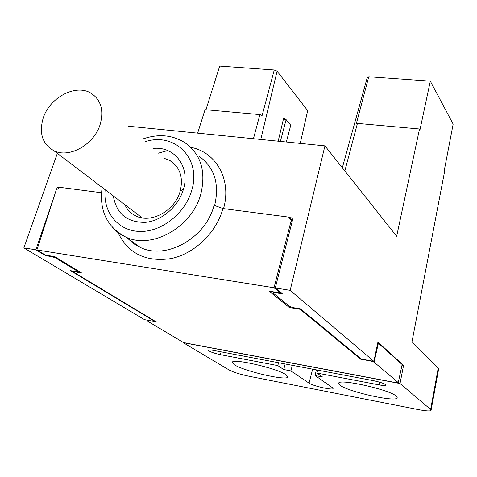<?xml version="1.0" encoding="UTF-8"?>
<svg xmlns="http://www.w3.org/2000/svg" width="477" height="477" viewBox="0 0 477 477"><rect width="100%" height="100%" fill="white"/><g stroke="black" fill="none" stroke-linecap="round" stroke-linejoin="round"><path stroke-width="0.72" d="M45.697 255.165L45.548 255.636L35.853 249.799L23.85 247.891L144.495 319.65L155.031 321.564L155.132 321.242M155.031 321.564L70.501 270.662L76.702 271.693L77.554 271.282L55.415 257.83L51.904 256.662L45.548 255.636M58.576 188.278L57.258 187.336L56.387 189.87M54.354 195.803L35.853 249.799M147.232 320.145L147.035 320.836L182.613 342.015L185.917 343.07L396.327 382.709L398.253 382.596L374.129 362.174L370.492 360.964L360.606 359.163L300.164 309.311L289.306 307.504L269.088 291.143L280.333 292.956L274.036 287.762L36.884 249.966L45.446 255.123L54.748 256.62L81.585 272.957L72.54 271.455L156.474 322.053L148.228 320.323M72.671 271.025L72.54 271.455M147.035 320.836L148.168 320.538M377.802 342.754L402.153 364.529L398.253 382.596M127.961 126.161L324.938 145.873L290.171 290.332L373.867 361.327L377.945 342.087L403.566 365.4L402.028 365.12M378.422 342.969L374.129 362.174M360.737 358.585L360.606 359.163M300.283 308.834L300.164 309.311M289.587 306.389L289.306 307.504M280.506 292.27L280.333 292.956M127.872 238.536L133.733 243.753L140.614 247.575C166.264 260.078 205.498 238.16 213.869 206.046L214.072 205.325L222.95 208.55L288.698 217.101L292.353 220.773M289.134 217.542L293.039 218.049L275.295 287.959L282.402 293.838L274.68 292.592L273.082 292.991L289.67 306.461L293.134 307.641L300.611 308.887L361.292 359.044L373.867 361.327M288.698 217.101L292.079 221.847M291.095 220.863L274.036 287.762M101.446 192.738L59.875 187.33L56.232 189.983L36.884 249.966M57.258 187.336L59.47 187.628M190.746 147.333C216.164 152.044 231.917 179.668 223.534 208.628M23.85 247.891L57.341 153.355M290.171 290.332L275.295 287.959M158.286 153.183L167.707 150.565M198.867 156.092C214.435 167.177 219.694 183.657 214.632 205.533M403.566 365.4L400.03 383.526L183.21 342.671L183.329 342.247M285.216 119.56L283.743 117.783L278.18 141.192M300.248 143.404L307.677 110.64L277.083 71.156L260.782 139.451M438.631 369.079L438.226 368.029L412.003 341.729L444.671 171.088L444.278 170.438L453.15 124.133L430.32 81.162L419.981 129.75L419.522 128.987L396.673 236.252L324.938 145.873M400.03 383.526L430.624 409.475L431.089 410.315C430.636 411.311 426.456 411.091 418.538 409.648L248.857 376.21C240.05 374.362 233.456 372.275 229.085 369.955L183.21 342.671M205.945 109.752L219.7 66.094L274.251 69.994L262.123 115.488L259.893 114.611L253.448 138.718M259.893 114.611L205.05 109.668L197.651 133.131M396.309 396.119C389.381 389.608 338.92 378.362 338.652 383.186L340.012 385.225C348.216 391.838 396.393 402.54 397.299 397.86L396.309 396.119M286.099 374.791C277.387 368.411 232.842 358.084 232.281 362.252L234.422 364.792C244.212 371.261 286.749 381.075 287.804 377.033L286.099 374.791M283.732 369.538L277.817 365.597L220.404 354.661C213.231 353.058 209.242 351.567 208.443 350.207C208.843 349.796 210.518 349.862 213.463 350.398L373.926 380.771C381.135 382.333 385.082 383.788 385.768 385.124C385.267 385.684 383.043 385.607 379.102 384.891L316.972 373.056L322.482 376.961L315.124 375.548L332.469 387.7L333.077 388.558C332.773 390.448 312.787 385.917 309.054 383.132L290.904 370.909L283.732 369.538L285.157 363.969M278.556 362.723L277.817 365.597M316.972 373.056L317.604 370.11M315.124 375.548L316.34 369.872M290.904 370.909L292.329 365.328M277.083 71.156L274.251 69.994M344.841 170.951L357.434 123.394L419.522 128.987M342.325 167.779L367.23 77.638L368.769 76.755L430.32 81.162M357.434 123.394L356.247 123.99L368.769 76.755M77.763 270.632L77.554 271.282M55.63 257.163L55.415 257.83M52.053 256.191L51.904 256.662M274.806 292.067L274.68 292.592M273.369 291.835L273.082 292.991M163.838 158.131L170.235 160.731C180.091 167.391 183.418 177.504 180.211 191.074C175.184 210.619 151.072 223.957 135.76 215.89C130.853 213.487 127.24 209.779 124.92 204.758M152.986 148.46C174.32 145.873 190.466 166.604 183.424 189.28C178.547 206.529 161.703 221.03 145.056 222.365C126.87 222.383 116.293 213.577 113.335 195.94M283.362 119.393L286.128 119.644L290.743 125.236L286.349 142.009M286.128 119.644L280.387 141.413M43.109 118.374C49.399 97.612 75.682 83.6 90.952 93.176C100.874 99.723 103.98 110.038 100.253 124.115C94.464 144.382 69.248 158.722 53.883 150.726C42.489 144.221 38.899 133.435 43.109 118.374M117.968 232.496C128.08 253.537 145.777 262.237 171.058 258.594C194.276 253.776 215.914 233.164 222.723 209.355L222.95 208.55M127.925 238.572L133.769 243.711L140.614 247.575L125.815 237.075C151.853 249.721 191.951 227.243 200.686 194.479L200.918 193.662C206.153 171.052 200.781 154.035 184.802 142.617C172.173 134.788 158.072 133.62 142.492 139.105M102.132 187.419C99.037 210.53 106.931 227.076 125.815 237.075C120.442 234.714 115.875 231.357 112.107 227.004M438.226 368.029L430.624 409.475M221.125 351.853L220.404 354.661M379.686 382.166L379.102 384.891M312.638 369.168L309.054 383.132M180.211 191.074L183.424 189.28M145.354 141.651C174.707 131.926 201.658 158.555 191.742 190.311L191.533 191.021C184.826 213.917 161.077 232.275 139.457 231.434C117.777 230.826 102.758 211.824 105.167 189.727M431.107 410.113L438.643 369.019M287.804 377.033L287.881 376.735M176.585 166.425L170.235 160.731M142.176 217.876L53.883 150.726"/></g></svg>
